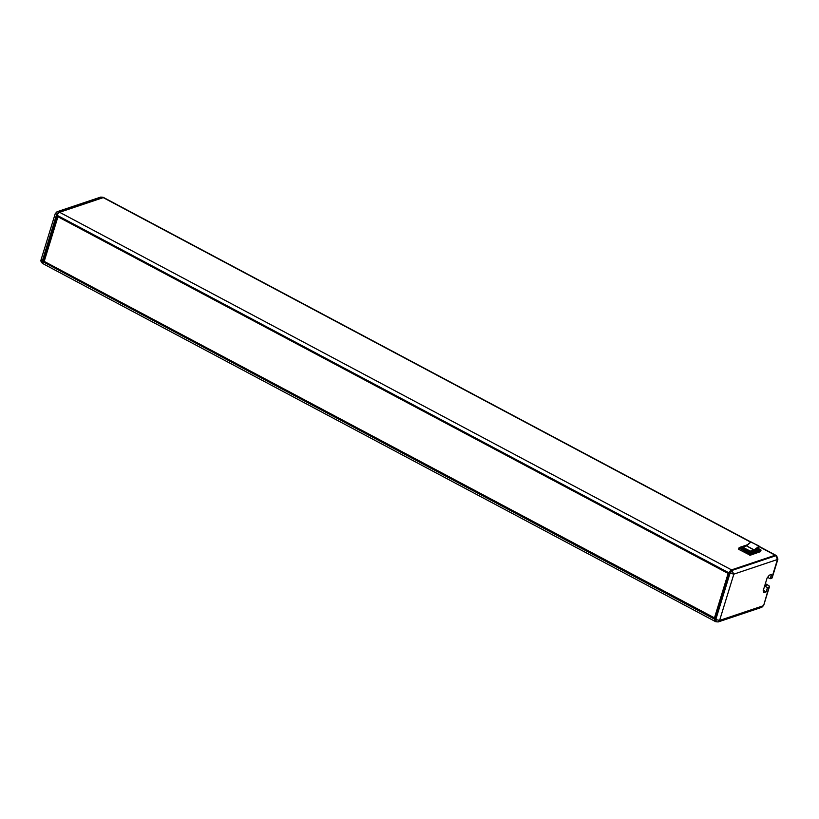 <?xml version="1.0" encoding="UTF-8"?>
<svg xmlns="http://www.w3.org/2000/svg" width="819" height="819" viewBox="0 0 819 819"><rect width="100%" height="100%" fill="white"/><g stroke="black" fill="none" stroke-linecap="round" stroke-linejoin="round"><path stroke-width="1.23" d="M750.081 551.361L750.624 551.463M741.922 547.921L742.434 547.072L742.311 547.727L746.693 545.761L750.634 542.26M715.335 621.447A2.907 1.239 -62 0 1 715.11 621.386A2.907 1.239 -62 0 1 714.915 619.348L729.186 572.983A2.907 1.239 -62 0 1 731.531 569.881L775.204 555.231A2.907 1.239 -62 0 1 775.777 555.241A2.907 1.239 -62 0 1 775.951 555.384M714.915 619.348L42.967 261.742A2.907 1.239 118 0 0 43.161 263.779L715.11 621.386M764.629 586.056L767.475 587.561L768.98 587.059A2.907 1.085 -162.9 0 0 769.44 586.68A2.907 1.085 -162.9 0 0 768.222 585.298L767.454 584.889L764.7 585.81L767.475 584.899M777.927 559.07L777.456 559.5L775.962 555.681L776.525 555.691L775.747 555.282A2.856 1.218 118 0 0 775.183 555.272L731.521 569.922A2.856 1.218 118 0 0 729.207 572.972L714.946 619.338A2.856 1.218 118 0 0 715.141 621.345L715.99 621.785M42.967 261.742L57.228 215.377A2.907 1.239 -62 0 1 59.582 212.275L103.245 197.625A2.907 1.239 -62 0 1 103.818 197.635L750.839 541.973M44.001 261.292L57.739 216.646L728.142 573.433L714.414 618.079L44.001 261.292L714.475 617.884M767.618 577.344L770.198 578.726L771.703 578.214A2.907 1.085 17.1 0 0 772.163 577.835L777.927 559.101M763.308 590.345L766.154 591.861L763.892 592.618L763.185 590.734L767.096 578.03L769.256 575.184L771.518 574.426L770.198 578.726M767.475 587.561L766.154 591.861M765.356 583.701L767.485 584.838M738.973 547.942L738.748 549.365L750.214 555.241L760.656 551.586M57.944 216.748L44.267 261.2M768.98 587.059L763.677 605.415L761.844 607.288L718.191 621.938L715.919 621.744M718.191 621.938L719.604 620.413L763.226 605.773L761.844 607.288M729.207 572.972L733.844 574.139L719.604 620.413L714.946 619.338M771.703 578.214L777.456 559.5L733.844 574.139L731.521 569.922M55.272 213.575L41.011 259.92C40.592 260.749 41.063 261.885 42.414 263.319L42.987 263.626M41.472 259.521L42.977 263.339M57.238 215.356L55.712 213.237M57.023 211.752L58.794 211.906L56.48 214.957L42.219 261.322L42.977 261.722M103.194 197.635L100.737 197.082L57.084 211.732L55.262 213.605M761.025 550.266L750.603 553.951L750.214 555.241M760.605 551.75L760.912 549.958M758.374 549.457L750.235 552.344L741.973 547.747M751.207 542.004L759.008 546.304L754.135 549.866L750.347 551.136L742.434 547.072L746.559 545.843L754.135 549.866L754.442 550.634L750.542 552.241M758.773 546.027L759.121 546.785L754.442 550.634M759.008 546.304L758.24 549.662M729.186 572.983L57.228 215.377M716.471 621.764L715.714 619.748L729.985 573.382L732.288 570.341L775.962 555.681L775.183 555.272M777.917 559.101L776.596 555.743M103.245 197.625L750.624 542.147M759.213 546.723L775.204 555.231M59.582 212.275L731.531 569.881M59.531 212.295L58.794 211.906L103.02 197.266L100.747 197.082M749.569 555.118L749.958 553.828L739.147 548.075L738.748 549.365M758.609 548.689L760.749 549.825L750.358 553.316L739.537 547.563L747.215 544.983M749.774 552.098L742.198 548.075M754.698 550.481L746.293 545.751L750.767 542.024L758.978 545.966L758.312 549.631M738.554 549.129L739.25 547.532L747.471 544.768M775.777 555.241L759.264 546.457M103.603 197.574L103.03 197.266M769.44 586.68L763.677 605.415M760.687 551.689L760.841 549.825L758.619 548.648"/></g></svg>
